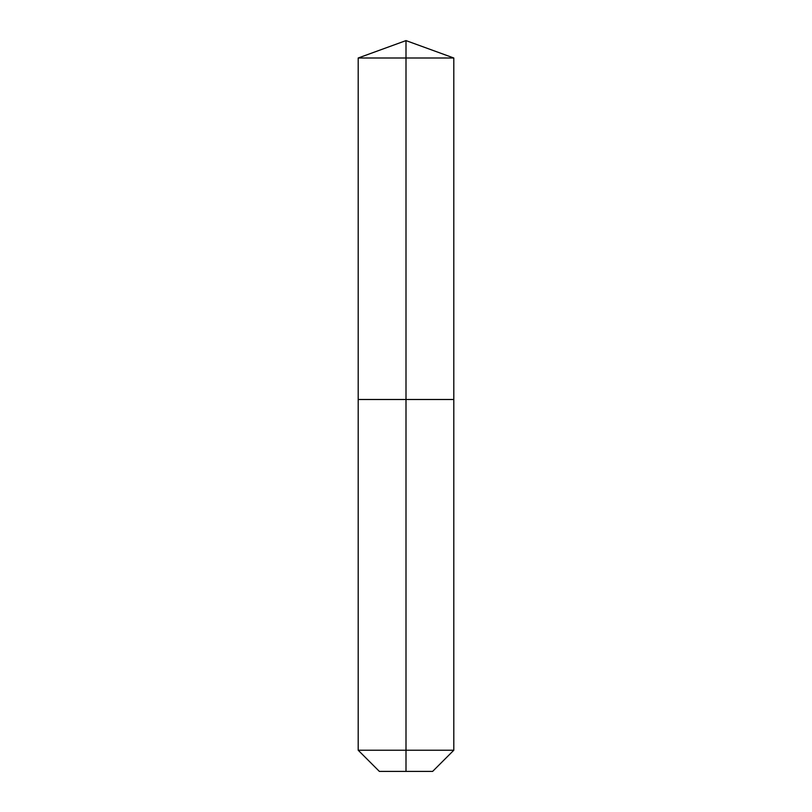 <?xml version="1.0" encoding="UTF-8"?>
<svg xmlns="http://www.w3.org/2000/svg" width="812" height="812" viewBox="0 0 812 812"><rect width="100%" height="100%" fill="white"/><g stroke="black" fill="none" stroke-linecap="round" stroke-linejoin="round"><path stroke-width="1.22" d="M358.193 750.227L453.806 750.227L432.634 771.4L379.366 771.4L358.193 750.227L358.193 399.494L406 399.494L406 57.997L453.806 57.997L406 40.6L406 57.997L358.193 57.997L358.193 399.494L453.806 399.494L453.806 57.997M406 771.4L406 399.494L453.806 399.494L453.806 750.227M406 40.6L358.193 57.997"/></g></svg>
